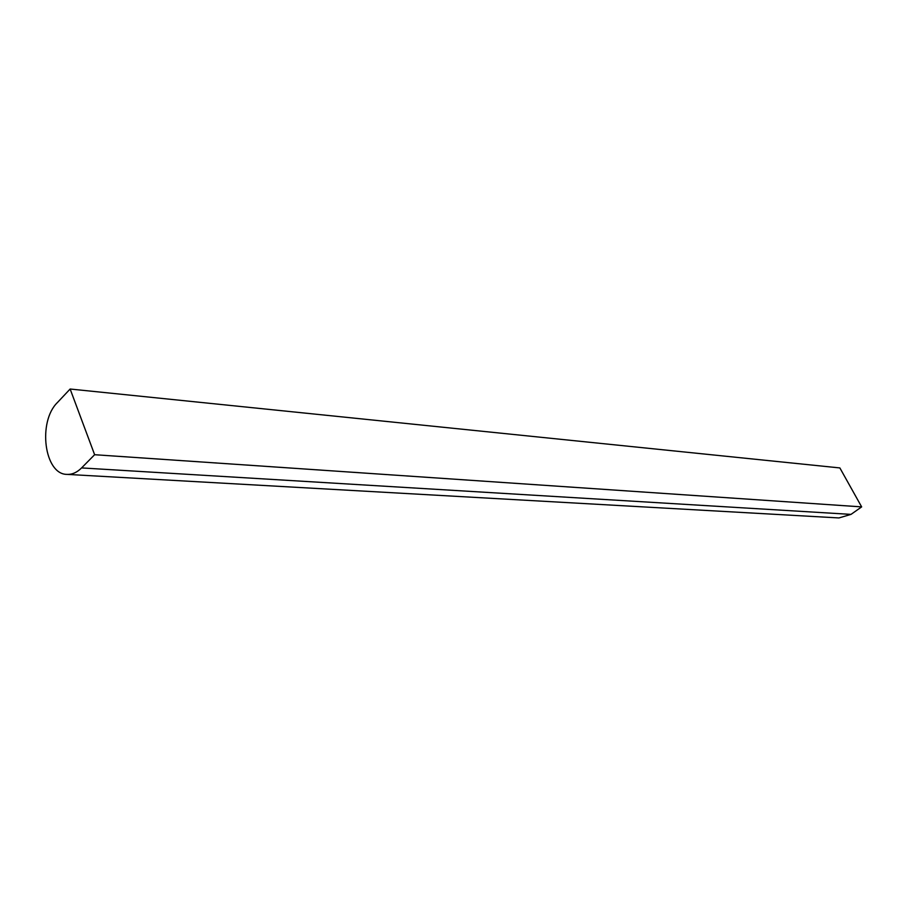 <?xml version="1.0" encoding="UTF-8"?>
<svg xmlns="http://www.w3.org/2000/svg" width="907" height="907" viewBox="0 0 907 907"><rect width="100%" height="100%" fill="white"/><g stroke="black" fill="none" stroke-linecap="round" stroke-linejoin="round"><path stroke-width="1.36" d="M94.623 454.713L70.134 389.024L57.492 402.459C37.482 421.732 44.296 474.644 67.05 474.384C72.175 474.61 77.016 472.456 81.585 467.921L94.623 454.713L861.65 506.888L839.871 467.933L70.134 389.024M67.05 474.384L838.93 517.942L851.015 514.382L861.65 506.888M851.015 514.382L81.585 467.921"/></g></svg>
